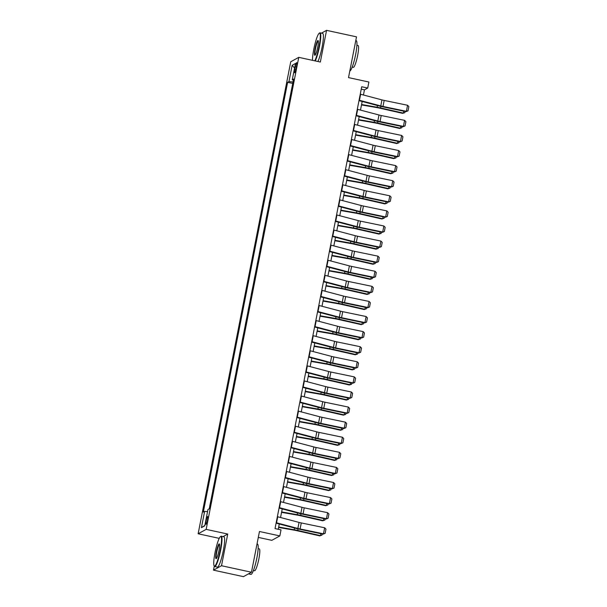 <?xml version="1.0" encoding="UTF-8"?>
<svg xmlns="http://www.w3.org/2000/svg" width="607" height="607" viewBox="0 0 607 607"><rect width="100%" height="100%" fill="white"/><g stroke="black" fill="none" stroke-linecap="round" stroke-linejoin="round"><path stroke-width="0.91" d="M207.511 520.002A3.968 0.599 -77.8 0 0 207.662 516.504A3.968 0.599 -77.8 0 0 206.122 520.768A3.968 0.599 -77.8 0 0 205.978 524.266A3.968 0.599 -77.8 0 0 207.511 520.002M258.309 537.4L271.822 540.329L279.842 535.92L281.026 529.881L275.032 528.583L361.711 86.755L367.705 88.053L368.889 82.021L348.517 77.597L356.514 36.852L326.551 30.35L321.49 33.135M214.294 566.096L213.497 570.148L243.453 576.65L251.473 572.234L221.509 565.732L227.731 534.046L206.16 529.365L198.14 533.773L219.248 538.356M206.16 529.365L298.765 57.354L290.745 61.77L198.14 533.773M213.497 570.148L221.509 565.732M295.222 66.732L294.699 69.388A3.847 0.584 -77.8 0 0 294.554 72.779A3.847 0.584 -77.8 0 0 296.041 68.652L296.565 65.996A3.847 0.584 -77.8 0 0 296.709 62.604A3.847 0.584 -77.8 0 0 295.222 66.732L296.368 66.982M293.006 82.013L288.94 81.604L287.627 82.324L203.315 512.08L204.627 511.36L207.548 511.655M288.94 81.604L292.142 65.306L295.472 63.469L292.278 79.767L293.363 80.192M204.627 511.36L201.425 527.658L204.764 525.821L207.966 509.523L209.271 508.803L293.591 79.047L292.278 79.767M279.842 535.92L259.462 531.497L251.473 572.234M298.765 57.354L320.337 62.035L326.551 30.35M363.441 95.003L364.458 89.844L367.705 88.053M278.241 529.281L279.281 523.993M280.548 517.513L282.24 508.901M283.507 502.429L285.199 493.81M286.474 487.338L288.158 478.726M289.433 472.246L291.117 463.634M292.392 457.154L294.084 448.543M295.351 442.063L297.043 433.451M298.31 426.979L300.002 418.367M301.269 411.887L302.961 403.276M304.236 396.796L305.92 388.184M307.195 381.704L308.887 373.093M310.154 366.62L311.846 358.009M313.113 351.529L314.805 342.917M316.072 336.437L317.764 327.826M319.039 321.346L320.724 312.734M321.998 306.262L323.683 297.642M324.957 291.17L326.649 282.558M327.917 276.079L329.609 267.467M330.876 260.987L332.568 252.375M333.835 245.903L335.527 237.284M336.802 230.812L338.486 222.2M339.761 215.72L341.453 207.108M342.72 200.629L344.412 192.017M345.679 185.545L347.371 176.925M348.638 170.453L350.33 161.841M351.605 155.362L353.289 146.75M354.564 140.27L356.248 131.658M357.523 125.179L359.215 116.567M360.482 110.095L362.174 101.483M361.241 89.146L364.458 89.844M287.627 82.324L292.726 83.432M291.322 90.625L289.767 98.524M209.772 505.935L211.388 498.043M212.731 490.843L214.347 482.952M215.69 475.751L217.306 467.868M218.649 460.66L220.265 452.776M221.608 445.576L223.224 437.685M224.575 430.484L226.191 422.593M227.534 415.393L229.15 407.509M230.493 400.301L232.109 392.418M233.452 385.217L235.068 377.326M236.411 370.126L238.027 362.235M239.378 355.034L240.987 347.143M242.337 339.943L243.953 332.059M245.296 324.859L246.912 316.968M248.255 309.767L249.872 301.876M251.215 294.676L252.831 286.785M254.174 279.584L255.79 271.701M257.14 264.5L258.757 256.609M260.1 249.409L261.716 241.518M263.059 234.317L264.675 226.426M266.018 219.226L267.634 211.342M268.977 204.142L270.593 196.251M271.944 189.05L273.552 181.159M274.903 173.959L276.519 166.068M277.862 158.867L279.478 150.984M280.821 143.776L282.437 135.892M283.78 128.692L285.396 120.801M286.739 113.6L288.355 105.709M294.57 68.09L292.142 65.306M201.425 527.658L204.84 525.457M227.731 534.046L223.08 536.603M360.262 94.161A4.34 0.561 11.1 0 1 360.634 94.26L381.955 99.897A6.207 0.804 -168.9 0 0 384.17 100.421L407.563 105.261L406.379 111.301L408.033 110.823L406.053 111.642L382.668 106.802A9.302 1.206 11.1 0 1 379.337 106.02L358.987 100.641M406.053 111.642L406.379 111.301L382.987 106.453A6.207 0.804 -168.9 0 1 380.771 105.937L359.45 100.292A4.34 0.561 11.1 0 0 359.078 100.201M407.563 105.261L408.86 106.597L408.033 110.823M361.499 104.92L377.524 107.72A6.207 0.804 11.1 0 1 379.845 108.19L402.623 113.365L403.382 113.114L380.597 107.94A9.302 1.206 -168.9 0 0 377.122 107.242L361.575 104.525M405.097 111.445L404.861 112.636L402.623 113.365M404.861 112.636L403.382 113.114L403.761 111.172M357.303 109.252A4.34 0.561 11.1 0 1 357.675 109.351L378.996 114.989A6.207 0.804 -168.9 0 0 381.211 115.512L404.596 120.353L403.412 126.393L405.066 125.915L403.094 126.734L379.701 121.893A9.302 1.206 11.1 0 1 376.37 121.112L356.028 115.725M403.094 126.734L403.412 126.393L380.028 121.544A6.207 0.804 -168.9 0 1 377.804 121.028L356.491 115.383A4.34 0.561 11.1 0 0 356.112 115.292M404.596 120.353L405.901 121.688L405.066 125.915M354.336 124.344A4.34 0.561 11.1 0 1 354.708 124.435L376.029 130.08A6.207 0.804 -168.9 0 0 378.252 130.596L401.637 135.444L400.453 141.477L402.107 141.006L400.127 141.826L376.742 136.977A9.302 1.206 11.1 0 1 373.411 136.196L353.069 130.816M400.127 141.826L400.453 141.477L377.068 136.636A6.207 0.804 -168.9 0 1 374.845 136.112L353.524 130.475A4.34 0.561 11.1 0 0 353.153 130.376M401.637 135.444L402.934 136.78L402.107 141.006M351.377 139.435A4.34 0.561 11.1 0 1 351.749 139.527L373.07 145.172A6.207 0.804 -168.9 0 0 375.293 145.688L398.678 150.536L397.494 156.568L399.148 156.09L397.168 156.917L373.783 152.069A9.302 1.206 11.1 0 1 370.452 151.287L350.11 145.908M397.168 156.917L397.494 156.568L374.109 151.727A6.207 0.804 -168.9 0 1 371.886 151.204L350.565 145.566A4.34 0.561 11.1 0 0 350.193 145.468M398.678 150.536L399.975 151.871L399.148 156.09M358.54 120.011L374.565 122.811A6.207 0.804 11.1 0 1 376.879 123.282L399.664 128.456L400.423 128.206L377.637 123.024A9.302 1.206 -168.9 0 0 374.155 122.326L358.616 119.609M402.138 126.537L401.902 127.72L399.664 128.456M401.902 127.72L400.423 128.206L400.802 126.264M355.573 135.103L371.598 137.903A6.207 0.804 11.1 0 1 373.92 138.366L396.705 143.548L397.456 143.298L374.678 138.115A9.302 1.206 -168.9 0 0 371.196 137.417L355.656 134.701M399.178 141.628L398.943 142.812L396.705 143.548M398.943 142.812L397.456 143.298L397.843 141.348M352.614 150.187L368.639 152.994A6.207 0.804 11.1 0 1 370.96 153.457L393.746 158.632L394.497 158.381L371.719 153.207A9.302 1.206 -168.9 0 0 368.237 152.509L352.697 149.792M396.219 156.72L395.984 157.903L393.746 158.632M395.984 157.903L394.497 158.381L394.884 156.439M348.418 154.519A4.34 0.561 11.1 0 1 348.79 154.618L370.111 160.256A6.207 0.804 -168.9 0 0 372.334 160.779L395.718 165.62L394.535 171.66L396.189 171.182L394.209 172.001L370.824 167.16A9.302 1.206 11.1 0 1 367.493 166.379L347.151 160.999M394.209 172.001L394.535 171.66L371.15 166.811A6.207 0.804 -168.9 0 1 368.927 166.295L347.606 160.65A4.34 0.561 11.1 0 0 347.234 160.559M395.718 165.62L397.016 166.955L396.189 171.182M349.655 165.279L365.68 168.078A6.207 0.804 11.1 0 1 368.001 168.549L390.779 173.723L391.538 173.473L368.76 168.298A9.302 1.206 -168.9 0 0 365.277 167.6L349.731 164.884M393.253 171.804L393.025 172.995L390.779 173.723M393.025 172.995L391.538 173.473L391.917 171.531M314.805 60.837A15.137 2.291 -77.8 0 0 319.054 46.443A15.137 2.291 -77.8 0 0 319.236 33.21A15.137 2.291 -77.8 0 0 313.766 49.357A15.137 2.291 -77.8 0 0 312.499 60.336M319.236 33.21L319.669 32.93A15.509 2.352 102.2 0 1 320.056 32.824A15.509 2.352 102.2 0 1 319.479 46.489A15.509 2.352 102.2 0 1 315.268 60.943M317.727 47.171A7.565 1.146 102.2 0 1 314.995 55.245A7.565 1.146 102.2 0 1 315.086 48.628A7.565 1.146 102.2 0 1 318.167 40.631A7.565 1.146 102.2 0 1 317.727 47.171M318.28 40.942A7.193 1.093 -77.8 0 0 315.511 48.674A7.193 1.093 -77.8 0 0 315.23 55.009M355.778 40.578L356.248 40.684A15.509 2.352 102.2 0 1 355.664 54.342A15.509 2.352 102.2 0 1 349.814 70.996M356.924 45.267L358.084 45.525A11.169 1.692 102.2 0 1 357.667 55.358A11.169 1.692 102.2 0 1 353.35 67.347L352.181 67.096M320.056 32.824L322.696 33.4A15.509 2.352 102.2 0 1 322.112 47.058A15.509 2.352 102.2 0 1 317.909 61.512M220.288 549.843A15.137 2.291 -77.8 0 0 220.478 536.603A15.137 2.291 -77.8 0 0 214.999 552.749A15.137 2.291 -77.8 0 0 214.127 565.838A15.137 2.291 -77.8 0 0 220.288 549.843M220.478 536.603L220.902 536.322A15.509 2.352 102.2 0 1 221.297 536.216A15.509 2.352 102.2 0 1 220.713 549.881A15.509 2.352 102.2 0 1 214.719 566.528A15.509 2.352 102.2 0 1 214.4 566.27L214.127 565.838M218.968 550.564A7.565 1.146 102.2 0 1 216.229 558.637A7.565 1.146 102.2 0 1 216.327 552.021A7.565 1.146 102.2 0 1 219.408 544.024A7.565 1.146 102.2 0 1 218.968 550.564M219.522 544.335A7.193 1.093 -77.8 0 0 216.752 552.067A7.193 1.093 -77.8 0 0 216.464 558.402M257.019 543.971L257.489 544.077A15.509 2.352 102.2 0 1 256.905 557.742A15.509 2.352 102.2 0 1 250.903 574.381L248.513 573.865M258.157 548.66L259.326 548.918A11.169 1.692 102.2 0 1 258.901 558.751A11.169 1.692 102.2 0 1 254.583 570.739L253.423 570.489M221.297 536.216L223.93 536.793A15.509 2.352 102.2 0 1 223.353 550.458A15.509 2.352 102.2 0 1 217.352 567.097L214.719 566.528M345.459 169.611A4.34 0.561 11.1 0 1 345.831 169.71L367.152 175.347A6.207 0.804 -168.9 0 0 369.375 175.871L392.759 180.711L391.576 186.751L393.23 186.273L391.249 187.093L367.865 182.252A9.302 1.206 11.1 0 1 364.534 181.47L344.184 176.083M391.249 187.093L391.576 186.751L368.183 181.903A6.207 0.804 -168.9 0 1 365.968 181.387L344.647 175.742A4.34 0.561 11.1 0 0 344.275 175.651M392.759 180.711L394.057 182.047L393.23 186.273M342.5 184.703A4.34 0.561 11.1 0 1 342.872 184.794L364.192 190.439A6.207 0.804 -168.9 0 0 366.408 190.955L389.8 195.803L388.609 201.843L390.263 201.365L388.29 202.184L364.906 197.336A9.302 1.206 11.1 0 1 361.567 196.562L341.225 191.175M388.29 202.184L388.609 201.843L365.224 196.994A6.207 0.804 -168.9 0 1 363.009 196.471L341.688 190.833A4.34 0.561 11.1 0 0 341.316 190.735M389.8 195.803L391.098 197.138L390.263 201.365M339.533 199.794A4.34 0.561 11.1 0 1 339.912 199.885L361.226 205.53A6.207 0.804 -168.9 0 0 363.449 206.046L386.834 210.895L385.65 216.927L387.304 216.456L385.331 217.276L361.939 212.427A9.302 1.206 11.1 0 1 358.608 211.646L338.266 206.266M385.331 217.276L385.65 216.927L362.265 212.086A6.207 0.804 -168.9 0 1 360.042 211.562L338.721 205.925A4.34 0.561 11.1 0 0 338.349 205.826M386.834 210.895L388.139 212.23L387.304 216.456M336.574 214.878A4.34 0.561 11.1 0 1 336.946 214.977L358.267 220.614A6.207 0.804 -168.9 0 0 360.49 221.138L383.874 225.986L382.691 232.018L384.345 231.54L382.364 232.36L358.98 227.519A9.302 1.206 11.1 0 1 355.649 226.737L335.307 221.358M382.364 232.36L382.691 232.018L359.306 227.177A6.207 0.804 -168.9 0 1 357.083 226.654L335.762 221.016A4.34 0.561 11.1 0 0 335.39 220.918M383.874 225.986L385.172 227.314L384.345 231.54M333.615 229.97A4.34 0.561 11.1 0 1 333.987 230.068L355.307 235.706A6.207 0.804 -168.9 0 0 357.531 236.229L380.915 241.07L379.732 247.11L381.386 246.632L379.405 247.451L356.021 242.61A9.302 1.206 11.1 0 1 352.69 241.829L332.348 236.442M379.405 247.451L379.732 247.11L356.347 242.261A6.207 0.804 -168.9 0 1 354.124 241.745L332.803 236.1A4.34 0.561 11.1 0 0 332.431 236.009M380.915 241.07L382.213 242.405L381.386 246.632M346.696 180.37L362.72 183.17A6.207 0.804 11.1 0 1 365.042 183.64L387.82 188.815L388.579 188.565L365.793 183.39A9.302 1.206 -168.9 0 0 362.318 182.684L346.772 179.968M390.293 186.895L390.058 188.079L387.82 188.815M390.058 188.079L388.579 188.565L388.958 186.622M343.737 195.462L359.761 198.261A6.207 0.804 11.1 0 1 362.076 198.724L384.861 203.906L385.62 203.656L362.834 198.474A9.302 1.206 -168.9 0 0 359.352 197.776L343.812 195.059M387.334 201.987L387.099 203.17L384.861 203.906M387.099 203.17L385.62 203.656L385.999 201.706M340.777 210.553L356.795 213.353A6.207 0.804 11.1 0 1 359.116 213.816L381.902 218.99L382.66 218.74L359.875 213.565A9.302 1.206 -168.9 0 0 356.392 212.867L340.853 210.151M384.375 217.078L384.14 218.262L381.902 218.99M384.14 218.262L382.66 218.74L383.04 216.798M337.811 225.637L353.835 228.437A6.207 0.804 11.1 0 1 356.157 228.907L378.943 234.082L379.694 233.832L356.916 228.657A9.302 1.206 -168.9 0 0 353.433 227.959L337.894 225.243M381.416 232.162L381.181 233.354L378.943 234.082M381.181 233.354L379.694 233.832L380.081 231.889M334.852 240.729L350.876 243.528A6.207 0.804 11.1 0 1 353.198 243.999L375.976 249.173L376.735 248.923L353.957 243.748A9.302 1.206 -168.9 0 0 350.474 243.05L334.927 240.326M378.449 247.254L378.222 248.438L375.976 249.173M378.222 248.438L376.735 248.923L377.114 246.981M330.656 245.061A4.34 0.561 11.1 0 1 331.027 245.16L352.348 250.797A6.207 0.804 -168.9 0 0 354.571 251.321L377.956 256.162L376.772 262.201L378.427 261.723L376.446 262.543L353.062 257.694A9.302 1.206 11.1 0 1 349.731 256.92L329.389 251.533M376.446 262.543L376.772 262.201L353.388 257.353A6.207 0.804 -168.9 0 1 351.165 256.829L329.844 251.192A4.34 0.561 11.1 0 0 329.472 251.093M377.956 256.162L379.254 257.497L378.427 261.723M331.892 255.82L347.917 258.62A6.207 0.804 11.1 0 1 350.239 259.083L373.017 264.265L373.775 264.015L350.99 258.832A9.302 1.206 -168.9 0 0 347.515 258.134L331.968 255.418M375.49 262.345L375.263 263.529L373.017 264.265M375.263 263.529L373.775 264.015L374.155 262.065M327.697 260.153A4.34 0.561 11.1 0 1 328.068 260.244L349.389 265.889A6.207 0.804 -168.9 0 0 351.605 266.405L374.997 271.253L373.813 277.285L375.467 276.815L373.487 277.634L350.102 272.786A9.302 1.206 11.1 0 1 346.772 272.004L326.422 266.625M373.487 277.634L373.813 277.285L350.421 272.444A6.207 0.804 -168.9 0 1 348.206 271.921L326.885 266.283A4.34 0.561 11.1 0 0 326.513 266.185M374.997 271.253L376.294 272.589L375.467 276.815M328.933 270.912L344.958 273.711A6.207 0.804 11.1 0 1 347.28 274.174L370.058 279.349L370.816 279.099L348.031 273.924A9.302 1.206 -168.9 0 0 344.556 273.226L329.009 270.51M372.531 277.437L372.296 278.621L370.058 279.349M372.296 278.621L370.816 279.099L371.196 277.156M324.737 275.237A4.34 0.561 11.1 0 1 325.109 275.335L346.43 280.98A6.207 0.804 -168.9 0 0 348.646 281.496L372.03 286.345L370.847 292.377L372.501 291.899L370.528 292.718L347.136 287.877A9.302 1.206 11.1 0 1 343.805 287.096L323.463 281.716M370.528 292.718L370.847 292.377L347.462 287.536A6.207 0.804 -168.9 0 1 345.239 287.012L323.926 281.375A4.34 0.561 11.1 0 0 323.546 281.276M372.03 286.345L373.335 287.68L372.501 291.899M325.974 285.996L341.999 288.803A6.207 0.804 11.1 0 1 344.313 289.266L367.098 294.441L367.857 294.19L345.072 289.015A9.302 1.206 -168.9 0 0 341.589 288.317L326.05 285.601M369.572 292.521L369.337 293.712L367.098 294.441M369.337 293.712L367.857 294.19L368.237 292.248M321.771 290.328A4.34 0.561 11.1 0 1 322.142 290.427L343.463 296.064A6.207 0.804 -168.9 0 0 345.687 296.588L369.071 301.429L367.888 307.468L369.542 306.99L367.561 307.81L344.177 302.969A9.302 1.206 11.1 0 1 340.846 302.187L320.504 296.8M367.561 307.81L367.888 307.468L344.503 302.62A6.207 0.804 -168.9 0 1 342.28 302.104L320.959 296.459A4.34 0.561 11.1 0 0 320.587 296.368M369.071 301.429L370.369 302.764L369.542 306.99M323.007 301.087L339.032 303.887A6.207 0.804 11.1 0 1 341.354 304.357L364.139 309.532L364.89 309.282L342.113 304.107A9.302 1.206 -168.9 0 0 338.63 303.409L323.091 300.685M366.613 307.612L366.378 308.796L364.139 309.532M366.378 308.796L364.89 309.282L365.277 307.339M318.812 305.42A4.34 0.561 11.1 0 1 319.183 305.518L340.504 311.156A6.207 0.804 -168.9 0 0 342.727 311.679L366.112 316.52L364.928 322.56L366.582 322.082L364.602 322.901L341.217 318.053A9.302 1.206 11.1 0 1 337.887 317.279L317.544 311.892M364.602 322.901L364.928 322.56L341.544 317.711A6.207 0.804 -168.9 0 1 339.321 317.195L318 311.55A4.34 0.561 11.1 0 0 317.628 311.459M366.112 316.52L367.41 317.856L366.582 322.082M320.048 316.179L336.073 318.978A6.207 0.804 11.1 0 1 338.395 319.441L361.18 324.624L361.931 324.373L339.154 319.191A9.302 1.206 -168.9 0 0 335.671 318.493L320.132 315.777M363.654 322.704L363.418 323.888L361.18 324.624M363.418 323.888L361.931 324.373L362.318 322.423M315.852 320.511A4.34 0.561 11.1 0 1 316.224 320.602L337.545 326.247A6.207 0.804 -168.9 0 0 339.768 326.763L363.153 331.612L361.969 337.644L363.623 337.173L361.643 337.993L338.258 333.144A9.302 1.206 11.1 0 1 334.927 332.363L314.585 326.983M361.643 337.993L361.969 337.644L338.585 332.803A6.207 0.804 -168.9 0 1 336.361 332.279L315.041 326.642A4.34 0.561 11.1 0 0 314.669 326.543M363.153 331.612L364.45 332.947L363.623 337.173M317.089 331.27L333.114 334.07A6.207 0.804 11.1 0 1 335.436 334.533L358.213 339.708L358.972 339.457L336.195 334.282A9.302 1.206 -168.9 0 0 332.712 333.584L317.165 330.868M360.687 337.796L360.459 338.979L358.213 339.708M360.459 338.979L358.972 339.457L359.352 337.515M312.893 335.603A4.34 0.561 11.1 0 1 313.265 335.694L334.586 341.339A6.207 0.804 -168.9 0 0 336.809 341.855L360.194 346.703L359.01 352.735L360.664 352.257L358.684 353.084L335.299 348.236A9.302 1.206 11.1 0 1 331.968 347.454L311.619 342.075M358.684 353.084L359.01 352.735L335.625 347.894A6.207 0.804 -168.9 0 1 333.402 347.371L312.081 341.733A4.34 0.561 11.1 0 0 311.71 341.635M360.194 346.703L361.491 348.039L360.664 352.257M309.934 350.687A4.34 0.561 11.1 0 1 310.306 350.785L331.627 356.423A6.207 0.804 -168.9 0 0 333.842 356.946L357.235 361.787L356.043 367.827L357.705 367.349L355.725 368.168L332.34 363.327A9.302 1.206 11.1 0 1 329.002 362.546L308.66 357.166M355.725 368.168L356.043 367.827L332.659 362.978A6.207 0.804 -168.9 0 1 330.443 362.462L309.122 356.817A4.34 0.561 11.1 0 0 308.751 356.726M357.235 361.787L358.532 363.123L357.705 367.349M306.967 365.778A4.34 0.561 11.1 0 1 307.347 365.877L328.66 371.514A6.207 0.804 -168.9 0 0 330.883 372.038L354.268 376.879L353.084 382.918L354.738 382.44L352.766 383.26L329.373 378.419A9.302 1.206 11.1 0 1 326.042 377.637L305.7 372.25M352.766 383.26L353.084 382.918L329.7 378.07A6.207 0.804 -168.9 0 1 327.477 377.554L306.156 371.909A4.34 0.561 11.1 0 0 305.784 371.818M354.268 376.879L355.573 378.214L354.738 382.44M304.008 380.87A4.34 0.561 11.1 0 1 304.38 380.961L325.701 386.606A6.207 0.804 -168.9 0 0 327.924 387.122L351.309 391.97L350.125 398.002L351.779 397.532L349.799 398.351L326.414 393.503A9.302 1.206 11.1 0 1 323.083 392.721L302.741 387.342M349.799 398.351L350.125 398.002L326.741 393.161A6.207 0.804 -168.9 0 1 324.517 392.638L303.197 387A4.34 0.561 11.1 0 0 302.825 386.902M351.309 391.97L352.606 393.306L351.779 397.532M301.049 395.961A4.34 0.561 11.1 0 1 301.421 396.052L322.742 401.697A6.207 0.804 -168.9 0 0 324.965 402.213L348.35 407.062L347.166 413.094L348.82 412.616L346.84 413.443L323.455 408.594A9.302 1.206 11.1 0 1 320.124 407.813L299.782 402.433M346.84 413.443L347.166 413.094L323.781 408.253A6.207 0.804 -168.9 0 1 321.558 407.729L300.237 402.092A4.34 0.561 11.1 0 0 299.866 401.993M348.35 407.062L349.647 408.397L348.82 412.616M298.09 411.045A4.34 0.561 11.1 0 1 298.462 411.144L319.783 416.781A6.207 0.804 -168.9 0 0 322.006 417.305L345.391 422.146L344.207 428.185L345.861 427.707L343.881 428.527L320.496 423.686A9.302 1.206 11.1 0 1 317.165 422.904L296.823 417.525M343.881 428.527L344.207 428.185L320.822 423.337A6.207 0.804 -168.9 0 1 318.599 422.821L297.278 417.176A4.34 0.561 11.1 0 0 296.906 417.085M345.391 422.146L346.688 423.481L345.861 427.707M295.131 426.137A4.34 0.561 11.1 0 1 295.503 426.235L316.824 431.873A6.207 0.804 -168.9 0 0 319.047 432.396L342.431 437.237L341.248 443.277L342.902 442.799L340.922 443.618L317.537 438.778A9.302 1.206 11.1 0 1 314.206 437.996L293.856 432.609M340.922 443.618L341.248 443.277L317.856 438.429A6.207 0.804 -168.9 0 1 315.64 437.913L294.319 432.267A4.34 0.561 11.1 0 0 293.947 432.176M342.431 437.237L343.729 438.573L342.902 442.799M292.172 441.228A4.34 0.561 11.1 0 1 292.544 441.319L313.865 446.964A6.207 0.804 -168.9 0 0 316.08 447.48L339.465 452.329L338.281 458.361L339.935 457.89L337.962 458.71L314.578 453.861A9.302 1.206 11.1 0 1 311.239 453.088L290.897 447.7M337.962 458.71L338.281 458.361L314.896 453.52A6.207 0.804 -168.9 0 1 312.681 452.997L291.36 447.359A4.34 0.561 11.1 0 0 290.988 447.26M339.465 452.329L340.77 453.664L339.935 457.89M314.13 346.354L330.155 349.162A6.207 0.804 11.1 0 1 332.477 349.624L355.254 354.799L356.013 354.549L333.228 349.374A9.302 1.206 -168.9 0 0 329.753 348.676L314.206 345.96M357.728 352.879L357.5 354.071L355.254 354.799M357.5 354.071L356.013 354.549L356.392 352.606M311.171 361.446L327.196 364.246A6.207 0.804 11.1 0 1 329.51 364.716L352.295 369.891L353.054 369.64L330.269 364.466A9.302 1.206 -168.9 0 0 326.794 363.768L311.247 361.051M354.769 367.971L354.534 369.162L352.295 369.891M354.534 369.162L353.054 369.64L353.433 367.698M308.212 376.537L324.237 379.337A6.207 0.804 11.1 0 1 326.551 379.8L349.336 384.982L350.095 384.732L327.31 379.55A9.302 1.206 -168.9 0 0 323.827 378.851L308.288 376.135M351.81 383.063L351.574 384.246L349.336 384.982M351.574 384.246L350.095 384.732L350.474 382.789M305.245 391.629L321.27 394.429A6.207 0.804 11.1 0 1 323.592 394.891L346.377 400.074L347.128 399.823L324.35 394.641A9.302 1.206 -168.9 0 0 320.868 393.943L305.329 391.227M348.85 398.154L348.615 399.338L346.377 400.074M348.615 399.338L347.128 399.823L347.515 397.873M302.286 406.713L318.311 409.52A6.207 0.804 11.1 0 1 320.633 409.983L343.41 415.158L344.169 414.907L321.391 409.733A9.302 1.206 -168.9 0 0 317.909 409.035L302.362 406.318M345.884 413.246L345.656 414.429L343.41 415.158M345.656 414.429L344.169 414.907L344.548 412.965M299.327 421.804L315.352 424.604A6.207 0.804 11.1 0 1 317.673 425.075L340.451 430.249L341.21 429.999L318.425 424.824A9.302 1.206 -168.9 0 0 314.95 424.126L299.403 421.41M342.925 428.33L342.697 429.521L340.451 430.249M342.697 429.521L341.21 429.999L341.589 428.056M296.368 436.896L312.393 439.696A6.207 0.804 11.1 0 1 314.714 440.166L337.492 445.341L338.251 445.09L315.465 439.916A9.302 1.206 -168.9 0 0 311.99 439.21L296.444 436.494M339.966 443.421L339.73 444.605L337.492 445.341M339.73 444.605L338.251 445.09L338.63 443.148M293.409 451.987L309.433 454.787A6.207 0.804 11.1 0 1 311.748 455.25L334.533 460.432L335.292 460.182L312.506 455A9.302 1.206 -168.9 0 0 309.024 454.302L293.485 451.585M337.006 458.513L336.771 459.696L334.533 460.432M336.771 459.696L335.292 460.182L335.671 458.232M289.205 456.32A4.34 0.561 11.1 0 1 289.577 456.411L310.898 462.056A6.207 0.804 -168.9 0 0 313.121 462.572L336.506 467.42L335.322 473.452L336.976 472.982L334.996 473.801L311.611 468.953A9.302 1.206 11.1 0 1 308.28 468.172L287.938 462.792M334.996 473.801L335.322 473.452L311.937 468.612A6.207 0.804 -168.9 0 1 309.714 468.088L288.393 462.451A4.34 0.561 11.1 0 0 288.022 462.352M336.506 467.42L337.811 468.756L336.976 472.982M290.442 467.071L306.467 469.879A6.207 0.804 11.1 0 1 308.788 470.342L331.574 475.516L332.325 475.266L309.547 470.091A9.302 1.206 -168.9 0 0 306.065 469.393L290.525 466.677M334.047 473.604L333.812 474.788L331.574 475.516M333.812 474.788L332.325 475.266L332.712 473.323M286.246 471.404A4.34 0.561 11.1 0 1 286.618 471.502L307.939 477.14A6.207 0.804 -168.9 0 0 310.162 477.663L333.547 482.504L332.363 488.544L334.017 488.066L332.037 488.885L308.652 484.045A9.302 1.206 11.1 0 1 305.321 483.263L284.979 477.884M332.037 488.885L332.363 488.544L308.978 483.696A6.207 0.804 -168.9 0 1 306.755 483.18L285.434 477.534A4.34 0.561 11.1 0 0 285.062 477.443M333.547 482.504L334.844 483.84L334.017 488.066M287.483 482.163L303.508 484.963A6.207 0.804 11.1 0 1 305.829 485.433L328.615 490.608L329.366 490.357L306.588 485.183A9.302 1.206 -168.9 0 0 303.105 484.485L287.566 481.768M331.088 488.688L330.853 489.879L328.615 490.608M330.853 489.879L329.366 490.357L329.753 488.415M283.287 486.495A4.34 0.561 11.1 0 1 283.659 486.594L304.98 492.231A6.207 0.804 -168.9 0 0 307.203 492.755L330.587 497.596L329.404 503.635L331.058 503.157L329.077 503.977L305.693 499.136A9.302 1.206 11.1 0 1 302.362 498.355L282.02 492.967M329.077 503.977L329.404 503.635L306.019 498.787A6.207 0.804 -168.9 0 1 303.796 498.271L282.475 492.626A4.34 0.561 11.1 0 0 282.103 492.535M330.587 497.596L331.885 498.931L331.058 503.157M284.524 497.254L300.548 500.054A6.207 0.804 11.1 0 1 302.87 500.525L325.648 505.699L326.407 505.449L303.629 500.274A9.302 1.206 -168.9 0 0 300.146 499.569L284.6 496.852M328.121 503.78L327.894 504.963L325.648 505.699M327.894 504.963L326.407 505.449L326.786 503.507M280.328 501.587A4.34 0.561 11.1 0 1 280.7 501.686L302.02 507.323A6.207 0.804 -168.9 0 0 304.244 507.839L327.628 512.687L326.445 518.727L328.099 518.249L326.118 519.068L302.734 514.22A9.302 1.206 11.1 0 1 299.403 513.446L279.053 508.059M326.118 519.068L326.445 518.727L303.06 513.879A6.207 0.804 -168.9 0 1 300.837 513.355L279.516 507.718A4.34 0.561 11.1 0 0 279.144 507.619M327.628 512.687L328.926 514.023L328.099 518.249M281.565 512.346L297.589 515.146A6.207 0.804 11.1 0 1 299.911 515.609L322.689 520.791L323.448 520.54L300.662 515.358A9.302 1.206 -168.9 0 0 297.187 514.66L281.64 511.944M325.162 518.871L324.935 520.055L322.689 520.791M324.935 520.055L323.448 520.54L323.827 518.59M277.369 516.678A4.34 0.561 11.1 0 1 277.74 516.769L299.061 522.415A6.207 0.804 -168.9 0 0 301.277 522.931L324.669 527.779L323.478 533.811L325.14 533.341L323.159 534.16L299.775 529.312A9.302 1.206 11.1 0 1 296.444 528.53L276.094 523.151M323.159 534.16L323.478 533.811L300.093 528.97A6.207 0.804 -168.9 0 1 297.878 528.447L276.557 522.809A4.34 0.561 11.1 0 0 276.185 522.71M324.669 527.779L325.967 529.114L325.14 533.341M278.605 527.437L294.63 530.237A6.207 0.804 11.1 0 1 296.952 530.7L319.73 535.875L320.488 535.624L297.703 530.45A9.302 1.206 -168.9 0 0 294.228 529.752L278.681 527.035M322.203 533.963L321.968 535.146L319.73 535.875M321.968 535.146L320.488 535.624L320.868 533.682M295.829 69.638L294.699 69.388M381.955 99.897L380.771 105.937M384.17 100.421L382.987 106.453M360.634 94.26L359.45 100.292M380.597 107.94L380.9 106.407M377.122 107.242L377.455 105.519M378.996 114.989L377.804 121.028M381.211 115.512L380.028 121.544M357.675 109.351L356.491 115.383M376.029 130.08L374.845 136.112M378.252 130.596L377.068 136.636M354.708 124.435L353.524 130.475M373.07 145.172L371.886 151.204M375.293 145.688L374.109 151.727M351.749 139.527L350.565 145.566M377.637 123.024L377.941 121.499M374.155 122.326L374.496 120.611M374.678 138.115L374.974 136.59M371.196 137.417L371.537 135.702M371.719 153.207L372.015 151.682M368.237 152.509L368.57 150.794M370.111 160.256L368.927 166.295M372.334 160.779L371.15 166.811M348.79 154.618L347.606 160.65M368.76 168.298L369.056 166.766M365.277 167.6L365.611 165.886M367.152 175.347L365.968 181.387M369.375 175.871L368.183 181.903M345.831 169.71L344.647 175.742M364.192 190.439L363.009 196.471M366.408 190.955L365.224 196.994M342.872 184.794L341.688 190.833M361.226 205.53L360.042 211.562M363.449 206.046L362.265 212.086M339.912 199.885L338.721 205.925M358.267 220.614L357.083 226.654M360.49 221.138L359.306 227.177M336.946 214.977L335.762 221.016M355.307 235.706L354.124 241.745M357.531 236.229L356.347 242.261M333.987 230.068L332.803 236.1M365.793 183.39L366.097 181.857M362.318 182.684L362.652 180.969M362.834 198.474L363.138 196.949M359.352 197.776L359.693 196.061M359.875 213.565L360.171 212.04M356.392 212.867L356.734 211.153M356.916 228.657L357.212 227.124M353.433 227.959L353.775 226.244M353.957 243.748L354.253 242.216M350.474 243.05L350.808 241.328M352.348 250.797L351.165 256.829M354.571 251.321L353.388 257.353M331.027 245.16L329.844 251.192M350.99 258.832L351.294 257.307M347.515 258.134L347.849 256.42M349.389 265.889L348.206 271.921M351.605 266.405L350.421 272.444M328.068 260.244L326.885 266.283M348.031 273.924L348.335 272.399M344.556 273.226L344.89 271.511M346.43 280.98L345.239 287.012M348.646 281.496L347.462 287.536M325.109 275.335L323.926 281.375M345.072 289.015L345.375 287.49M341.589 288.317L341.931 286.603M343.463 296.064L342.28 302.104M345.687 296.588L344.503 302.62M322.142 290.427L320.959 296.459M342.113 304.107L342.409 302.574M338.63 303.409L338.972 301.687M340.504 311.156L339.321 317.195M342.727 311.679L341.544 317.711M319.183 305.518L318 311.55M339.154 319.191L339.45 317.666M335.671 318.493L336.005 316.778M337.545 326.247L336.361 332.279M339.768 326.763L338.585 332.803M316.224 320.602L315.041 326.642M336.195 334.282L336.49 332.757M332.712 333.584L333.046 331.87M334.586 341.339L333.402 347.371M336.809 341.855L335.625 347.894M313.265 335.694L312.081 341.733M331.627 356.423L330.443 362.462M333.842 356.946L332.659 362.978M310.306 350.785L309.122 356.817M328.66 371.514L327.477 377.554M330.883 372.038L329.7 378.07M307.347 365.877L306.156 371.909M325.701 386.606L324.517 392.638M327.924 387.122L326.741 393.161M304.38 380.961L303.197 387M322.742 401.697L321.558 407.729M324.965 402.213L323.781 408.253M301.421 396.052L300.237 402.092M319.783 416.781L318.599 422.821M322.006 417.305L320.822 423.337M298.462 411.144L297.278 417.176M316.824 431.873L315.64 437.913M319.047 432.396L317.856 438.429M295.503 426.235L294.319 432.267M313.865 446.964L312.681 452.997M316.08 447.48L314.896 453.52M292.544 441.319L291.36 447.359M333.228 349.374L333.531 347.849M329.753 348.676L330.087 346.961M330.269 364.466L330.572 362.933M326.794 363.768L327.127 362.045M327.31 379.55L327.613 378.024M323.827 378.851L324.168 377.137M324.35 394.641L324.646 393.116M320.868 393.943L321.209 392.228M321.391 409.733L321.687 408.208M317.909 409.035L318.243 407.32M318.425 424.824L318.728 423.291M314.95 424.126L315.283 422.404M315.465 439.916L315.769 438.383M311.99 439.21L312.324 437.495M312.506 455L312.81 453.475M309.024 454.302L309.365 452.587M310.898 462.056L309.714 468.088M313.121 462.572L311.937 468.612M289.577 456.411L288.393 462.451M309.547 470.091L309.843 468.566M306.065 469.393L306.406 467.678M307.939 477.14L306.755 483.18M310.162 477.663L308.978 483.696M286.618 471.502L285.434 477.534M306.588 485.183L306.884 483.65M303.105 484.485L303.439 482.77M304.98 492.231L303.796 498.271M307.203 492.755L306.019 498.787M283.659 486.594L282.475 492.626M303.629 500.274L303.925 498.742M300.146 499.569L300.48 497.854M302.02 507.323L300.837 513.355M304.244 507.839L303.06 513.879M280.7 501.686L279.516 507.718M300.662 515.358L300.966 513.833M297.187 514.66L297.521 512.945M299.061 522.415L297.878 528.447M301.277 522.931L300.093 528.97M277.74 516.769L276.557 522.809M297.703 530.45L298.007 528.925M294.228 529.752L294.562 528.037"/></g></svg>
